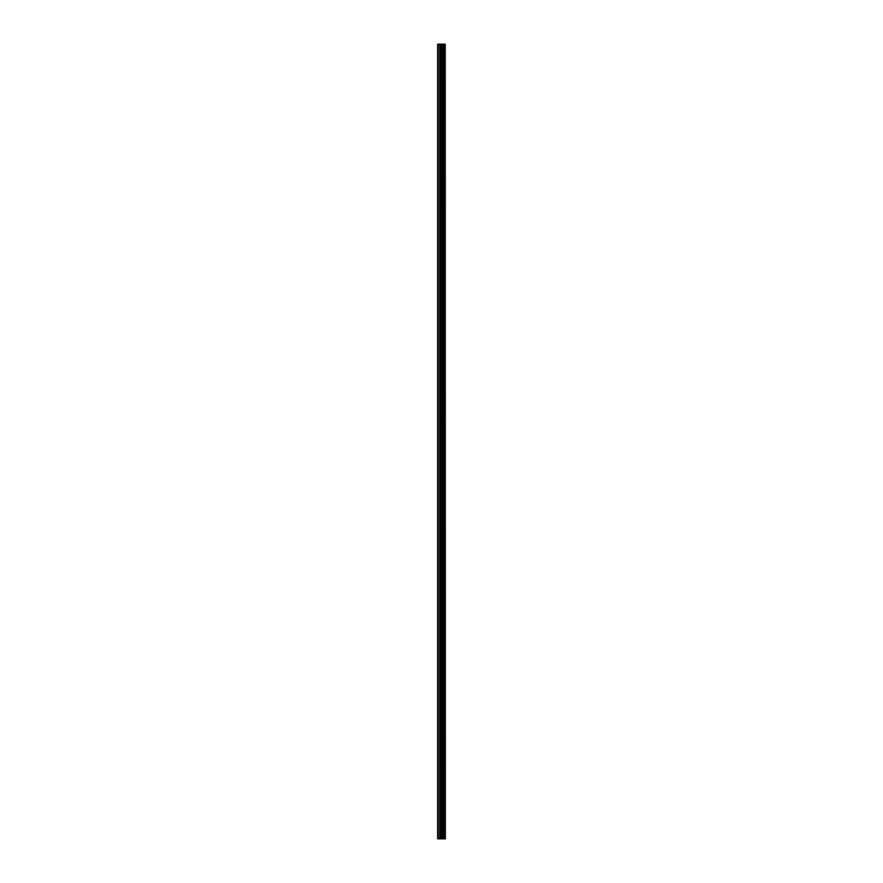 <?xml version="1.0" encoding="UTF-8"?>
<svg xmlns="http://www.w3.org/2000/svg" width="883" height="883" viewBox="0 0 883 883"><rect width="100%" height="100%" fill="white"/><g stroke="black" fill="none" stroke-linecap="round" stroke-linejoin="round"><path stroke-width="1.32" d="M445.22 44.15L445.374 838.85L445.22 44.15L437.626 44.15L437.626 838.85L438.233 838.85L438.233 44.15M438.233 838.85L445.22 838.85M445.164 838.85L445.164 44.15M444.491 838.85L444.491 44.15M444.381 838.85L444.381 44.15M442.88 838.85L442.88 44.15M442.836 838.85L442.836 44.15M443.619 838.85L443.619 44.15M443.52 838.85L443.52 44.15M442.56 838.85L442.56 44.15M442.195 838.85L442.195 44.15M441.379 838.85L441.379 44.15M441.014 838.85L441.014 44.15M440.131 838.85L440.131 44.15M439.778 838.85L439.778 44.15"/></g></svg>
